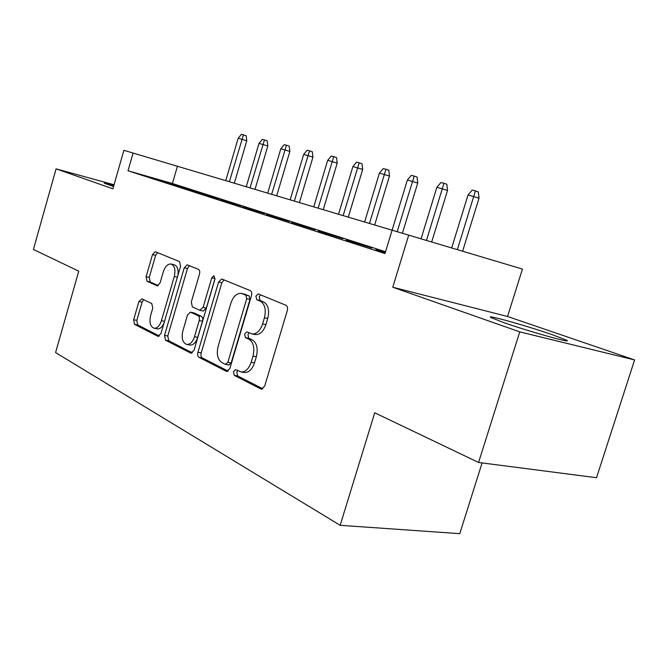 <?xml version="1.0" encoding="UTF-8"?>
<svg xmlns="http://www.w3.org/2000/svg" width="668" height="668" viewBox="0 0 668 668"><rect width="100%" height="100%" fill="white"/><g stroke="black" fill="none" stroke-linecap="round" stroke-linejoin="round"><path stroke-width="1" d="M233.441 371.692L234.293 375.383L260.854 388.976L261.439 389.16L264.687 386.121L287.298 310.545C287.908 307.923 287.44 306.144 285.904 305.234L258.207 293.912L255.877 296.124L256.771 299.715L260.228 301.151C264.904 303.99 266.298 309.534 264.419 317.776L262.574 323.972C260.178 330.769 256.687 334.092 252.086 333.942L246.884 331.854L244.63 334L245.507 337.641L248.905 339.219C253.514 342.258 254.875 347.886 252.997 356.102L251.168 362.273C248.863 368.861 245.482 372.084 241.039 371.951L235.612 369.604L233.441 371.692M237.75 370.606L236.781 372.251L237.641 375.942L262.858 388.818M260.595 294.855L259.184 296.868L260.086 300.45L263.543 301.886L260.228 301.151M249.122 332.823L247.953 334.66L248.83 338.292L252.237 339.87L248.905 339.219M113.886 185.345L104.283 183.216L113.552 186.522M503.781 322.602C529.198 331.562 574.689 344.262 566.431 340.137L552.236 334.66C526.877 325.834 484.191 313.893 490.955 317.567L503.781 322.602M141.9 298.838L138.919 301.535L133.65 319.755L134.518 324.339L157.823 336.263L160.946 333.582L180.56 266.248L179.558 261.622L155.26 251.694L152.496 254.6L146.092 276.744L146.993 281.245L157.306 285.846L160.061 282.965L163.301 271.809C165.088 266.54 167.61 263.935 170.866 263.994C174.624 265.446 175.759 269.63 174.281 276.535L161.414 320.715C159.694 325.8 157.272 328.322 154.158 328.255C150.308 326.736 149.139 322.46 150.634 315.421L152.747 308.173L151.82 303.556L141.9 298.838M385.545 251.736L172.419 183.491L128.014 170.791L133.082 153.055L123.881 150.317L112.892 188.827L56.079 168.854L33.4 249.465L78.757 271.166L55.578 352.579L340.171 525.307L459.776 533.665L482.087 462.924M478.58 462.473L519.737 331.871L634.6 359.943L596.516 477.712L478.58 462.473L374.731 412.782L340.171 525.307M634.6 359.943L507.546 316.482L392.767 287.232L519.737 331.871M392.767 287.232L408.699 235.144L133.082 153.055M128.014 170.791L384.985 253.564L392.099 230.201M197.92 352.303C197.361 354.733 197.728 356.403 199.014 357.338L226.293 371.291L226.811 371.458L229.875 368.494L251.477 295.673C252.053 293.152 251.636 291.457 250.216 290.597L221.718 278.957L218.595 282.03L197.92 352.303L201.21 352.896C200.65 355.309 201.018 356.979 202.304 357.914L228.155 371.107M190.689 353.08L165.514 340.196L164.537 335.403L184.259 267.784L187.19 264.795L198.421 269.363C199.682 270.139 200.041 271.717 199.49 274.105L191.298 302.078L192.359 306.896L199.724 310.261L203.089 307.405L211.756 277.888L213.919 275.742L214.937 279.199L194.029 350.333L190.689 353.08L191.532 353.23M114.044 184.777L56.079 168.854M385.361 252.337L375.892 249.632L385.269 252.638M346.191 240.096L371.817 247.995L346.191 240.096M318.152 231.086L342.742 238.668L318.152 231.086M291.615 222.561L315.254 229.85L291.615 222.561M266.482 214.495L289.227 221.5L266.482 214.495M242.626 206.829L264.545 213.576L242.626 206.829M219.972 199.557L241.115 206.061L219.972 199.557M198.413 192.634L218.828 198.914L198.413 192.634M177.888 186.038L197.619 192.108L177.888 186.038M177.396 185.62L158.308 179.75L177.396 185.62M507.546 316.482L522.434 269.079L408.699 235.144M172.419 183.491L177.404 166.274M244.087 372.468L244.388 372.519C248.838 372.661 252.212 369.446 254.516 362.866L251.168 362.273M252.237 339.87C256.854 342.901 258.224 348.512 256.345 356.72L254.516 362.866M254.9 334.501L255.418 334.601C260.019 334.751 263.518 331.445 265.906 324.665L262.574 323.972M263.543 301.886C268.219 304.725 269.63 310.253 267.751 318.477L265.906 324.665M224.005 279.85L221.851 282.773L201.21 352.896M225.341 364.352L227.838 362.382L246.709 298.696L245.841 295.156L241.115 293.344C236.597 293.219 233.182 296.517 230.852 303.239L218.169 346.174C216.34 354.065 217.584 359.551 221.91 362.615L225.341 364.352M228.665 364.928L231.161 362.966L227.838 362.382M241.783 293.494L249.131 295.891L250.007 299.431L231.161 362.966M192.417 352.863L168.753 340.789L165.514 340.196M189.487 265.697L187.466 268.528L167.768 336.004L168.753 340.789M203.214 311.021L206.345 308.09L215.004 278.631L211.756 277.888M182.832 331.002C181.278 338.359 182.589 342.843 186.781 344.463C190.121 344.546 192.685 341.966 194.488 336.714L199.223 320.573C199.774 318.168 199.415 316.532 198.137 315.672L190.405 312.148L187.491 315.071L182.832 331.002M189.779 345.014L190.046 345.055C193.386 345.147 195.958 342.567 197.753 337.332L194.488 336.714M190.547 312.173L194.029 312.925L201.394 316.331C202.68 317.191 203.039 318.82 202.487 321.224L197.753 337.332M157.097 328.806L157.364 328.865C159.961 329.023 162.157 327.136 163.969 323.203M177.93 275.283C178.632 269.321 177.337 265.797 174.047 264.737L171.342 264.102M157.548 252.604L155.644 255.343L149.248 277.437L150.15 281.938L158.316 285.603M143.67 299.681L142.084 302.178L136.823 320.364L137.7 324.94L159.427 336.029M468.034 194.964L472.201 190.096L475.432 190.881L478.313 191.891L479.031 198.187L468.034 194.964L451.668 247.962M475.432 190.881L457.355 249.665M479.031 198.187L462.598 251.226M436.872 187.274L440.913 182.539L443.961 183.274L446.834 184.276L447.535 190.405L436.872 187.274L421.065 238.835M443.961 183.274L426.443 240.438M447.535 190.405L431.678 242M407.38 179.993L411.296 175.383L414.185 176.085L417.049 177.07L417.734 183.04L407.38 179.993L392.083 230.218M414.185 176.085L397.193 231.721M417.734 183.04L402.395 233.266M379.432 173.096L383.223 168.603L385.962 169.263L388.818 170.24L389.486 176.051L379.432 173.096L364.619 222.035M385.962 169.263L369.454 223.479M389.486 176.051L374.631 225.024M352.896 166.549L356.578 162.165L359.184 162.792L362.014 163.76L362.682 169.43L352.896 166.549L338.542 214.269M359.184 162.792L343.135 215.639M362.682 169.43L348.287 217.175M327.679 160.328L331.261 156.045L333.733 156.646L336.547 157.606L337.198 163.126L327.679 160.328L313.76 206.888M333.733 156.646L318.127 208.191M337.198 163.126L323.237 209.71M303.681 154.408L307.163 150.225L309.518 150.793L312.315 151.745L312.95 157.13L303.681 154.408L290.162 199.866M309.518 150.793L294.329 201.101M312.95 157.13L299.406 202.613M280.81 148.764L284.201 144.68L286.447 145.223L289.227 146.158L289.854 151.419L280.81 148.764L267.684 193.169M286.447 145.223L271.651 194.346M289.854 151.419L276.686 195.849M259 143.378L262.307 139.387L264.453 139.913L267.2 140.831L267.818 145.975L259 143.378L246.241 186.781M264.453 139.913L250.024 187.908M267.818 145.975L255.017 189.395M238.175 138.243L241.39 134.335L243.444 134.836L246.175 135.746L246.776 140.773L238.175 138.243L225.759 180.677M243.444 134.836L229.374 181.754M246.776 140.773L234.326 183.232M237.641 375.942L234.293 375.383M260.086 300.45L256.771 299.715M248.83 338.292L245.507 337.641M256.345 356.72L252.997 356.102M267.751 318.477L264.419 317.776M261.981 389.152L260.854 388.976M221.851 282.773L218.595 282.03M227.27 371.458L226.293 371.291M202.304 357.914L199.014 357.338M250.007 299.431L246.709 298.696M249.131 295.891L245.841 295.156M245.599 294.421L242.309 293.678M167.768 336.004L164.537 335.403M187.466 268.528L184.259 267.784M206.345 308.09L203.089 307.405M202.487 321.224L199.223 320.573M201.394 316.331L198.137 315.672M194.029 312.925L190.781 312.265M164.52 321.316L161.414 320.715M177.362 277.228L174.281 276.535M157.489 285.854L156.98 285.745M150.15 281.938L146.993 281.245M149.248 277.437L146.092 276.744M155.644 255.343L152.496 254.6M158.558 336.396L157.823 336.263M137.7 324.94L134.518 324.339M136.823 320.364L133.65 319.755M142.084 302.178L138.919 301.535M566.431 340.137L566.23 340.789M244.388 372.519L241.039 371.951M255.418 334.601L252.086 333.942M229.015 365.037L225.692 364.461M203.364 311.054L200.116 310.378M190.046 345.055L186.781 344.463M157.364 328.865L154.158 328.255"/></g></svg>
